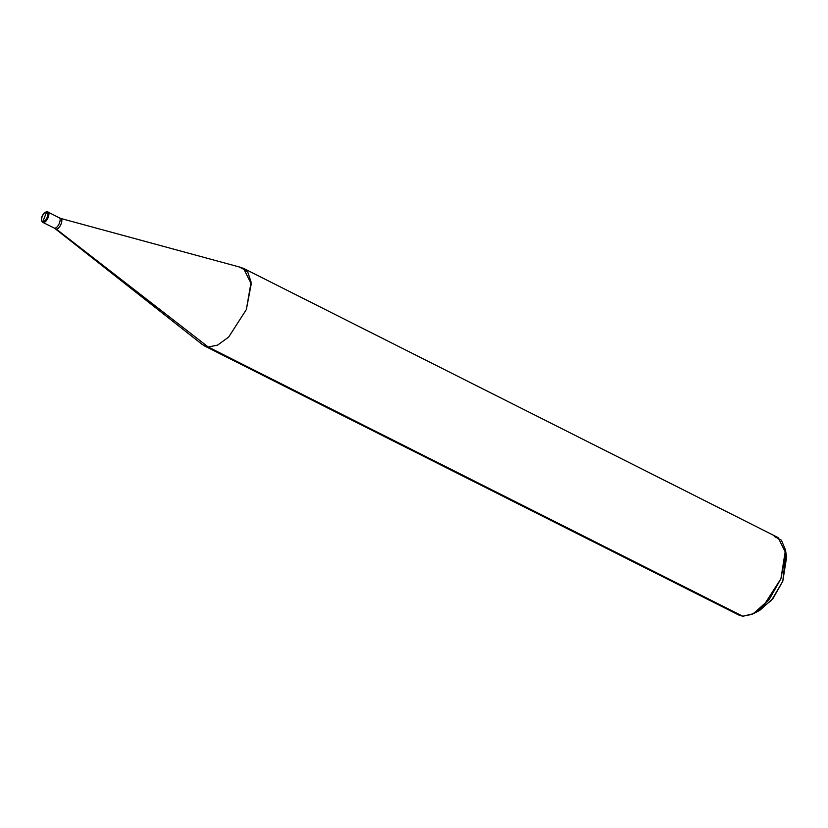 <?xml version="1.0" encoding="UTF-8"?>
<svg xmlns="http://www.w3.org/2000/svg" width="828" height="828" viewBox="0 0 828 828"><rect width="100%" height="100%" fill="white"/><g stroke="black" fill="none" stroke-linecap="round" stroke-linejoin="round"><path stroke-width="1.24" d="M60.299 218.333L241.476 267.568L247.8 272.184L251.101 282.089L246.351 309.548L228.683 337.048L217.588 345.11L208.242 347.015L742.799 616.229L738.98 615.121L204.423 345.907L208.242 347.015L56.118 228.973C59.844 229.677 64.273 218.457 60.299 218.333C64.273 218.457 59.844 229.677 56.118 228.973L208.242 347.015L202.601 344.748L54.431 228.124C58.167 228.828 62.586 217.609 58.612 217.485C62.586 217.609 58.167 228.828 54.431 228.124L42.673 222.308C39.423 220 42.984 211.72 47.196 211.771L47.889 211.968L46.544 212.227L42.89 221.49C39.444 221.386 43.294 211.616 46.544 212.227C43.294 211.616 39.444 221.386 42.89 221.49L43.191 222.463L42.89 221.49L46.544 212.227C50.001 212.33 46.151 222.111 42.89 221.49C46.151 222.111 50.001 212.33 46.544 212.227L47.889 211.968L58.612 217.485C62.586 217.609 58.167 228.828 54.431 228.124C58.167 228.828 62.586 217.609 58.612 217.485M47.372 211.823C51.346 211.947 46.917 223.167 43.191 222.463C46.917 223.167 51.346 211.947 47.372 211.823M756.761 611.664L771.53 600.341L782.802 581.184L785.844 553.901M246.651 270.746L239.675 267.237L246.651 270.746M243.494 268.344L778.051 537.558L785.803 553.073L780.907 578.762L763.24 606.262L752.145 614.324L742.799 616.229L208.242 347.015L217.588 345.11L228.683 337.048L246.351 309.548L251.246 283.869L243.494 268.344L239.675 267.237M742.799 616.229L753.325 613.734L769.233 599.462L780.907 578.762L785.472 549.906L781.384 540.156L774.232 536.451M785.472 549.906L786.6 557.14L782.802 581.184L773.062 598.437L759.804 610.34L753.325 613.734M59.13 217.629L60.817 218.478"/></g></svg>
